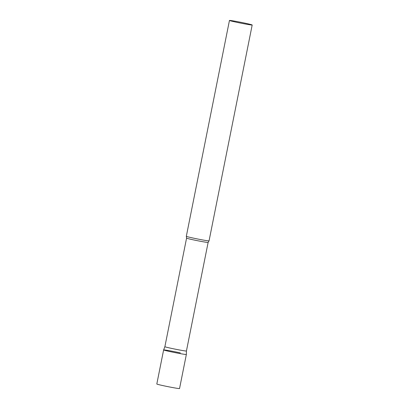 <?xml version="1.0" encoding="UTF-8"?>
<svg xmlns="http://www.w3.org/2000/svg" width="409" height="409" viewBox="0 0 409 409"><rect width="100%" height="100%" fill="white"/><g stroke="black" fill="none" stroke-linecap="round" stroke-linejoin="round"><path stroke-width="0.61" d="M163.62 349.925L156.811 384.005A11.595 0.414 -168.7 0 0 162.848 385.585A11.595 0.414 -168.7 0 0 179.546 388.55L186.356 354.465L186.432 350.999A10.992 0.389 11.3 0 0 186.432 350.994A10.992 0.389 11.3 0 1 185.18 350.932A10.992 0.389 11.3 0 1 173.017 348.703A10.992 0.389 11.3 0 1 164.878 346.689L163.62 349.92A11.595 0.414 11.3 0 0 172.169 352.042A11.595 0.414 11.3 0 0 185.032 354.399A11.595 0.414 11.3 0 0 186.356 354.465A11.595 0.414 -168.7 0 1 169.663 351.505A11.595 0.414 -168.7 0 1 163.62 349.925A11.595 0.414 -168.7 0 1 180.313 352.885M229.454 20.45L186.32 236.31A11.595 0.414 11.3 0 0 186.325 236.325A11.595 0.414 11.3 0 0 195.062 238.467A11.595 0.414 11.3 0 0 207.731 240.783A11.595 0.414 11.3 0 0 209.05 240.865A11.595 0.414 11.3 0 0 209.055 240.855L252.189 24.995A11.595 0.414 11.3 0 0 243.606 22.868A11.595 0.414 11.3 0 0 230.778 20.522A11.595 0.414 11.3 0 0 229.454 20.45A11.595 0.414 11.3 0 0 238.038 22.572A11.595 0.414 11.3 0 0 250.865 24.923A11.595 0.414 11.3 0 0 252.189 24.995M164.878 346.689L186.576 238.125A10.992 0.389 11.3 0 0 194.71 240.139A10.992 0.389 11.3 0 0 206.872 242.363A10.992 0.389 11.3 0 0 208.13 242.43L209.05 240.865M186.432 350.999L208.13 242.43M186.576 238.125L186.325 236.325"/></g></svg>
